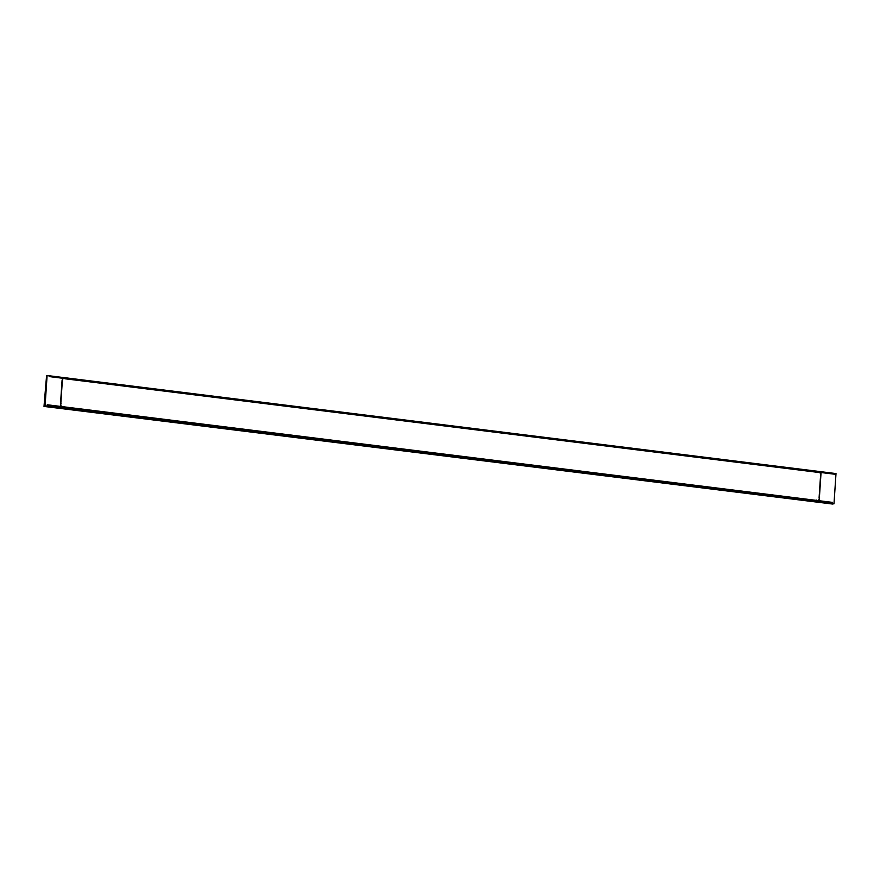 <?xml version="1.0" encoding="UTF-8"?>
<svg xmlns="http://www.w3.org/2000/svg" width="880" height="880" viewBox="0 0 880 880"><rect width="100%" height="100%" fill="white"/><g stroke="black" fill="none" stroke-linecap="round" stroke-linejoin="round"><path stroke-width="1.32" d="M817.168 500.698L62.051 406.835A1.804 1.694 58.4 0 1 60.61 405.735A1.804 1.694 58.4 0 0 62.051 406.835L817.168 500.698A1.804 1.694 58.4 0 0 819.005 499.147A1.804 1.694 58.4 0 1 818.367 500.368M62.084 380.182L60.445 404.855L62.084 380.182M62.865 378.862A1.804 1.694 58.4 0 0 62.436 379.247A1.804 1.694 58.4 0 1 63.932 378.631A1.804 1.694 58.4 0 0 63.019 378.774M818.488 472.428L65.043 378.774L818.488 472.428M820.644 474.474A1.804 1.694 58.4 0 0 819.038 472.494A1.804 1.694 58.4 0 1 820.644 474.474M816.541 500.104A1.804 1.694 58.4 0 0 819.082 497.959L820.589 475.222A1.804 1.694 58.4 0 0 818.367 472.483M833.47 503.756L44.55 406.087L46.552 375.848L44.55 406.087L833.47 503.756M61.094 403.733A1.804 1.694 58.4 0 0 63.316 406.472M62.458 378.972L60.676 405.691M65.153 378.862A1.804 1.694 58.4 0 0 62.601 381.007M834.438 474.188L49.126 376.574M819.236 499.983L821.007 473.264M47.256 404.767L832.568 502.392M836 473.572L833.987 503.822L45.089 405.757L47.102 375.507L836 473.572M832.92 504.086L44 406.428L46.53 376.244M819.082 497.959L820.589 475.222"/></g></svg>
